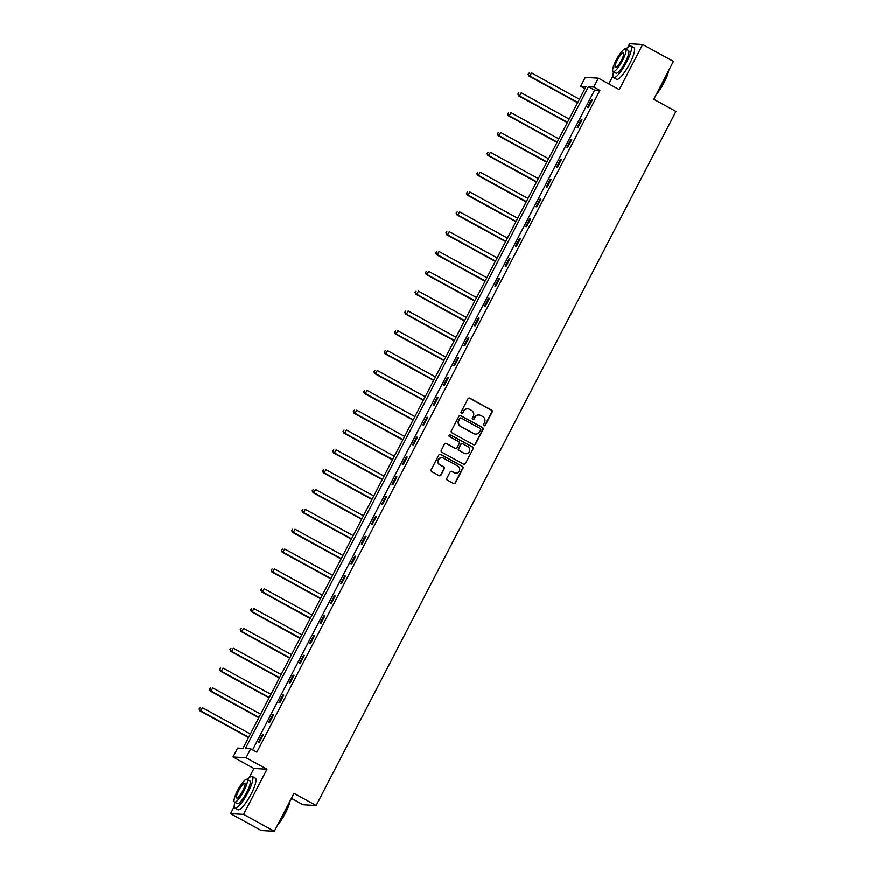 <?xml version="1.0" encoding="UTF-8"?>
<svg xmlns="http://www.w3.org/2000/svg" width="875" height="875" viewBox="0 0 875 875"><rect width="100%" height="100%" fill="white"/><g stroke="black" fill="none" stroke-linecap="round" stroke-linejoin="round"><path stroke-width="1.31" d="M483.973 425.72A0.984 0.963 93.3 0 0 485.264 425.305L492.144 412.048A1.411 1.367 93.3 0 0 491.586 410.134L469.831 398.202A1.411 1.367 93.3 0 0 467.983 398.792L461.103 412.048A0.984 0.963 93.3 0 0 461.891 413.503A0.984 0.963 93.3 0 0 462.798 412.978L463.684 411.261A4.528 4.386 93.3 0 1 469.623 409.391L471.439 410.386A4.528 4.386 93.3 0 1 473.233 416.5L472.347 418.217A0.984 0.963 93.3 0 0 473.134 419.672A0.984 0.963 93.3 0 0 474.031 419.147L474.917 417.43A4.528 4.386 93.3 0 1 480.856 415.548L482.672 416.544A4.528 4.386 93.3 0 1 484.466 422.658L483.58 424.375A0.984 0.963 93.3 0 0 483.973 425.72M484.192 425.808A0.984 0.963 93.3 0 0 484.914 425.283L491.794 412.027A1.411 1.367 93.3 0 0 491.225 410.112L469.481 398.18A1.411 1.367 93.3 0 0 469.087 398.038M461.716 413.47A0.984 0.963 93.3 0 0 462.448 412.956L463.684 411.261M472.959 419.639A0.984 0.963 93.3 0 0 473.681 419.125L474.917 417.43M446.841 478.33A1.411 1.367 93.3 0 0 447.398 480.244L453.502 483.591A1.411 1.367 93.3 0 0 455.361 483.011L462.995 468.278A1.411 1.367 93.3 0 0 462.438 466.364L440.683 454.431A1.411 1.367 93.3 0 0 438.834 455.022L431.2 469.755A1.411 1.367 93.3 0 0 431.758 471.658L439.13 475.705A1.411 1.367 93.3 0 0 440.978 475.114L444.248 468.814A1.411 1.367 93.3 0 0 443.691 466.9L440.037 464.898A3.784 3.664 93.3 0 1 441.984 457.789A3.784 3.664 93.3 0 1 443.494 458.216L457.811 466.08A3.784 3.664 93.3 0 1 455.864 473.189A3.784 3.664 93.3 0 1 454.355 472.752L451.97 471.45A1.411 1.367 93.3 0 0 450.111 472.03L446.841 478.33M250.677 748.836L246.061 757.739L233.012 756.995L237.628 748.092L242.911 748.398L585.944 86.614L580.661 86.319L585.266 77.416L598.325 78.159L593.709 87.062L588.416 86.756L245.383 748.541L250.677 748.836L256.823 752.216L599.856 90.442L593.709 87.062M598.325 78.159L619.237 89.644L642.644 44.494L673.411 61.381L653.767 99.28L675.927 111.431L316.148 805.514L293.989 793.352L274.345 831.25L243.578 814.362L266.984 769.223L246.061 757.739M473.627 444.773A1.411 1.367 93.3 0 0 475.486 444.183L483.12 429.461A1.411 1.367 93.3 0 0 482.552 427.547L460.808 415.614A1.411 1.367 93.3 0 0 458.959 416.205L451.325 430.927A1.411 1.367 93.3 0 0 451.883 432.841L473.627 444.773M473.058 448.864L465.423 463.597A1.411 1.367 93.3 0 1 463.564 464.188L441.82 452.255A1.411 1.367 93.3 0 1 441.262 450.341L444.522 444.041A1.411 1.367 93.3 0 1 446.381 443.45L455.197 448.284A1.411 1.367 93.3 0 0 457.056 447.705L459.222 443.527A1.411 1.367 93.3 0 0 458.664 441.613L449.477 436.57A0.984 0.963 93.3 0 1 449.991 434.711A0.984 0.963 93.3 0 1 450.384 434.831L472.489 446.961A1.411 1.367 93.3 0 1 473.058 448.864L465.423 463.597M274.345 831.25L261.297 830.506L230.53 813.619L243.578 814.362M642.644 44.494L629.595 43.75L627.714 47.381M291.408 798.35L303.1 804.759L316.148 805.514M599.856 90.442L594.573 90.136L252.58 749.886M591.413 99.903L587.453 107.537L588.339 107.581L592.288 99.958L591.413 99.903L592.113 100.297M581.131 119.744L577.172 127.378L578.058 127.422L582.006 119.798L581.131 119.744L581.831 120.138M570.85 139.584L566.891 147.208L567.777 147.262L571.725 139.628L570.85 139.584L571.55 139.967M560.558 159.425L556.609 167.048L557.484 167.103L561.444 159.469L560.558 159.425L561.269 159.808M550.277 179.255L546.328 186.889L547.203 186.944L551.163 179.309L550.277 179.255L550.987 179.648M539.995 199.095L536.036 206.73L536.922 206.773L540.881 199.15L539.995 199.095L540.706 199.489M529.714 218.936L525.755 226.57L526.641 226.614L530.589 218.991L529.714 218.936L530.414 219.319M519.433 238.777L515.473 246.4L516.359 246.455L520.308 238.82L519.433 238.777L520.133 239.159M509.152 258.606L505.192 266.241L506.078 266.295L510.027 258.661L509.152 258.606L509.852 259M498.859 278.447L494.911 286.081L495.786 286.125L499.745 278.502L498.859 278.447L499.57 278.841M488.578 298.288L484.63 305.922L485.505 305.966L489.464 298.342L488.578 298.288L489.289 298.67M478.297 318.128L474.338 325.752L475.223 325.806L479.183 318.172L478.297 318.128L479.008 318.511M468.016 337.969L464.056 345.592L464.942 345.647L468.891 338.013L468.016 337.969L468.716 338.352M457.734 357.798L453.775 365.433L454.661 365.477L458.609 357.853L457.734 357.798L458.434 358.192M447.442 377.639L443.494 385.273L444.369 385.317L448.328 377.694L447.442 377.639L448.153 378.033M437.161 397.48L433.212 405.103L434.087 405.158L438.047 397.523L437.161 397.48L437.872 397.863M426.88 417.32L422.931 424.944L423.806 424.998L427.766 417.364L426.88 417.32L427.591 417.703M416.598 437.15L412.639 444.784L413.525 444.839L417.484 437.205L416.598 437.15L417.309 437.544M406.317 456.991L402.358 464.625L403.244 464.669L407.192 457.045L406.317 456.991L407.017 457.384M396.036 476.831L392.077 484.466L392.962 484.509L396.911 476.886L396.036 476.831L396.736 477.214M385.744 496.672L381.795 504.295L382.67 504.35L386.63 496.716L385.744 496.672L386.455 497.055M375.462 516.502L371.514 524.136L372.389 524.191L376.348 516.556L375.462 516.502L376.173 516.895M365.181 536.342L361.233 543.977L362.108 544.02L366.067 536.397L365.181 536.342L365.892 536.736M354.9 556.183L350.941 563.817L351.827 563.861L355.786 556.237L354.9 556.183L355.611 556.566M344.619 576.023L340.659 583.647L341.545 583.702L345.494 576.067L344.619 576.023L345.319 576.406M334.338 595.864L330.378 603.487L331.264 603.542L335.213 595.908L334.338 595.864L335.037 596.247M324.045 615.694L320.097 623.328L320.972 623.383L324.931 615.748L324.045 615.694L324.756 616.087M313.764 635.534L309.816 643.169L310.691 643.213L314.65 635.589L313.764 635.534L314.475 635.928M303.483 655.375L299.534 662.998L300.409 663.053L304.369 655.419L303.483 655.375L304.194 655.758M293.202 675.216L289.242 682.839L290.128 682.894L294.087 675.259L293.202 675.216L293.913 675.598M282.92 695.045L278.961 702.68L279.847 702.734L283.795 695.1L282.92 695.045L283.62 695.439M272.639 714.886L268.68 722.52L269.566 722.564L273.514 714.941L272.639 714.886L273.339 715.28M262.347 734.727L258.398 742.361L259.273 742.405L263.233 734.781L262.347 734.727L263.058 735.109M266.984 769.223L253.936 768.48L249.08 777.831M234.248 806.455L230.53 813.619M253.936 768.48L233.012 756.995M584.894 88.638L580.661 86.319M612.872 76.005L608.781 83.902M594.573 90.136L588.416 86.756M478.866 415.023A4.528 4.386 93.3 0 0 474.567 417.408M467.633 408.866A4.528 4.386 93.3 0 0 463.334 411.239M474.02 444.916A1.411 1.367 93.3 0 0 475.125 444.172L482.759 429.439A1.411 1.367 93.3 0 0 482.202 427.525L460.458 415.592A1.411 1.367 93.3 0 0 460.064 415.45M480.714 429.898A0.984 0.963 93.3 0 0 480.32 428.564L461.234 418.097A0.984 0.963 93.3 0 0 459.933 418.502L458.992 420.306A4.528 4.386 93.3 0 0 460.797 426.431L473.834 433.584A4.528 4.386 93.3 0 0 479.773 431.714L480.714 429.898M460.655 417.988A0.984 0.963 93.3 0 0 459.583 418.48L459.933 418.502M475.475 434.098A4.528 4.386 93.3 0 1 473.484 433.562L460.436 426.409A4.528 4.386 93.3 0 1 458.642 420.295L459.583 418.48M463.958 464.319A1.411 1.367 93.3 0 0 465.062 463.575M455.591 448.427A1.411 1.367 93.3 0 1 454.847 448.273L446.031 443.428A1.411 1.367 93.3 0 0 445.637 443.286M472.708 448.853A1.411 1.367 93.3 0 0 472.139 446.939L450.034 434.809A0.984 0.963 93.3 0 0 449.816 434.722M464.352 453.316A3.784 3.664 93.3 0 0 469.613 450.986A3.784 3.664 93.3 0 0 467.808 446.633L462.766 443.866A1.411 1.367 93.3 0 0 460.917 444.445L458.752 448.634A1.411 1.367 93.3 0 0 459.309 450.548L464.002 453.294A3.784 3.664 93.3 0 0 465.686 453.731M462.022 443.702A1.411 1.367 93.3 0 0 460.567 444.434L460.917 444.445M464.002 453.294L458.959 450.527A1.411 1.367 93.3 0 1 458.391 448.613L460.567 444.434M455.689 473.178A3.784 3.664 93.3 0 1 453.994 472.73L451.609 471.428A1.411 1.367 93.3 0 0 451.227 471.286M441.809 457.778A3.784 3.664 93.3 0 0 439.688 464.877L440.037 464.898M439.523 475.847A1.411 1.367 93.3 0 0 440.628 475.103L443.898 468.792A1.411 1.367 93.3 0 0 443.341 466.889L439.688 464.877M453.895 483.733A1.411 1.367 93.3 0 0 455.011 482.989L462.645 468.256A1.411 1.367 93.3 0 0 462.077 466.342L440.333 454.42A1.411 1.367 93.3 0 0 439.95 454.278M579.414 99.214L531.508 72.931L529.856 76.103L528.981 76.059L577.598 102.736M528.489 74.266L529.145 72.986L528.139 74.244L529.856 76.103L577.773 102.397M528.981 76.059L528.139 74.244M668.719 70.438A17.566 3.916 118.8 0 1 664.048 82.655A17.566 3.916 118.8 0 1 656.152 94.675M656.753 93.516A18.003 4.003 -61.2 0 0 663.786 82.458A18.003 4.003 -61.2 0 0 668.292 71.247M613.539 71.827A18.003 4.003 -61.2 0 0 613.55 77.591A18.003 4.003 -61.2 0 0 626.62 62.059A18.003 4.003 -61.2 0 0 630.864 46.025A18.003 4.003 -61.2 0 0 626.008 49.109M613.55 77.591L616.623 79.275A18.003 4.003 -61.2 0 0 629.694 63.744A18.003 4.003 -61.2 0 0 633.948 47.72L630.864 46.025M625.614 48.891L628.447 50.444A12.961 2.888 118.8 0 1 625.384 61.994A12.961 2.888 118.8 0 1 615.978 73.172L613.145 71.619A12.961 2.888 -61.2 0 0 622.552 60.441A12.961 2.888 -61.2 0 0 625.614 48.891A12.961 2.888 -61.2 0 0 616.208 60.069A12.961 2.888 -61.2 0 0 613.145 71.619M617.334 60.134A8.356 1.859 -61.2 0 0 615.366 67.572A8.356 1.859 -61.2 0 0 621.425 60.375A8.356 1.859 -61.2 0 0 623.394 52.938A8.356 1.859 -61.2 0 0 617.334 60.134M290.084 800.888A17.566 3.916 118.8 0 1 285.425 813.105A17.566 3.916 118.8 0 1 277.517 825.125M278.13 823.966A18.003 4.003 -61.2 0 0 285.152 812.908A18.003 4.003 -61.2 0 0 289.669 801.697M234.905 802.277A18.003 4.003 -61.2 0 0 234.927 808.041A18.003 4.003 -61.2 0 0 247.986 792.509A18.003 4.003 -61.2 0 0 252.241 776.475A18.003 4.003 -61.2 0 0 247.373 779.559M234.927 808.041L238 809.725A18.003 4.003 -61.2 0 0 251.07 794.194A18.003 4.003 -61.2 0 0 255.314 778.17L252.241 776.475M246.98 779.341L249.812 780.894A12.961 2.888 118.8 0 1 246.75 792.444A12.961 2.888 118.8 0 1 237.344 803.622L234.511 802.069A12.961 2.888 -61.2 0 0 243.928 790.891A12.961 2.888 -61.2 0 0 246.98 779.341A12.961 2.888 -61.2 0 0 237.573 790.519A12.961 2.888 -61.2 0 0 234.511 802.069M238.7 790.584A8.356 1.859 -61.2 0 0 236.731 798.022A8.356 1.859 -61.2 0 0 242.791 790.825A8.356 1.859 -61.2 0 0 244.77 783.377A8.356 1.859 -61.2 0 0 238.7 790.584M569.133 119.055L521.227 92.772L519.575 95.944L518.7 95.9L567.306 122.577M518.208 94.095L518.864 92.827L517.858 94.084L519.575 95.944L567.481 122.238M518.7 95.9L517.858 94.084M558.852 138.895L510.945 112.602L509.294 115.784L508.408 115.73L557.025 142.406M507.927 113.936L508.583 112.667L507.577 113.914L509.294 115.784L557.2 142.067M508.408 115.73L507.577 113.914M548.57 158.736L500.664 132.442L499.012 135.625L498.127 135.57L546.744 162.247M497.645 133.777L498.302 132.508L497.284 133.755L499.012 135.625L546.919 161.908M498.127 135.57L497.284 133.755M538.289 178.566L490.372 152.283L488.731 155.466L487.845 155.411L536.462 182.087M487.353 153.617L488.02 152.338L487.003 153.595L488.731 155.466L536.637 181.748M487.845 155.411L487.003 153.595M527.997 198.406L480.091 172.123L478.45 175.295L477.564 175.252L526.181 201.928M477.072 173.447L477.739 172.178L476.722 173.436L478.45 175.295L526.356 201.589M477.564 175.252L476.722 173.436M517.716 218.247L469.809 191.953L468.158 195.136L467.283 195.092L515.9 221.758M466.791 193.287L467.447 192.019L466.441 193.266L468.158 195.136L516.075 221.43M467.283 195.092L466.441 193.266M507.434 238.088L459.528 211.794L457.877 214.977L457.002 214.922L505.608 241.598M456.509 213.128L457.166 211.859L456.159 213.106L457.877 214.977L505.783 241.259M457.002 214.922L456.159 213.106M497.153 257.917L449.247 231.634L447.595 234.817L446.709 234.762L495.327 261.439M446.228 232.969L446.884 231.7L445.878 232.947L447.595 234.817L495.502 261.1M446.709 234.762L445.878 232.947M486.872 277.758L438.966 251.475L437.314 254.647L436.428 254.603L485.045 281.28M435.947 252.809L436.603 251.53L435.586 252.787L437.314 254.647L485.22 280.941M436.428 254.603L435.586 252.787M476.591 297.598L428.673 271.316L427.033 274.488L426.147 274.444L474.764 301.109M425.655 272.639L426.322 271.37L425.305 272.617L427.033 274.488L474.939 300.781M426.147 274.444L425.305 272.617M466.298 317.439L418.392 291.145L416.752 294.328L415.866 294.273L464.483 320.95M415.373 292.48L416.041 291.211L415.023 292.458L416.752 294.328L464.658 320.611M415.866 294.273L415.023 292.458M456.017 337.269L408.111 310.986L406.459 314.169L405.584 314.114L454.202 340.791M405.092 312.32L405.748 311.052L404.742 312.298L406.459 314.169L454.366 340.452M405.584 314.114L404.742 312.298M445.736 357.109L397.83 330.827L396.178 334.009L395.303 333.955L443.909 360.631M394.811 332.161L395.467 330.881L394.461 332.139L396.178 334.009L444.084 360.292M395.303 333.955L394.461 332.139M435.455 376.95L387.548 350.667L385.897 353.839L385.011 353.795L433.628 380.472M384.53 351.991L385.186 350.722L384.169 351.98L385.897 353.839L433.803 380.133M385.011 353.795L384.169 351.98M425.173 396.791L377.267 370.497L375.616 373.68L374.73 373.625L423.347 400.302M374.248 371.831L374.905 370.562L373.887 371.809L375.616 373.68L423.522 399.963M374.73 373.625L373.887 371.809M414.881 416.631L366.975 390.337L365.334 393.52L364.448 393.466L413.066 420.142M363.956 391.672L364.623 390.403L363.606 391.65L365.334 393.52L413.241 419.803M364.448 393.466L363.606 391.65M404.6 436.461L356.694 410.178L355.042 413.361L354.167 413.306L402.784 439.983M353.675 411.512L354.331 410.233L353.325 411.491L355.042 413.361L402.959 439.644M354.167 413.306L353.325 411.491M394.319 456.302L346.413 430.019L344.761 433.191L343.886 433.147L392.492 459.823M343.394 431.353L344.05 430.073L343.044 431.331L344.761 433.191L392.667 459.484M343.886 433.147L343.044 431.331M384.038 476.142L336.131 449.848L334.48 453.031L333.605 452.988L382.211 479.653M333.113 451.183L333.769 449.914L332.762 451.161L334.48 453.031L382.386 479.325M333.605 452.988L332.762 451.161M373.756 495.983L325.85 469.689L324.198 472.872L323.312 472.817L371.93 499.494M322.831 471.023L323.488 469.755L322.47 471.002L324.198 472.872L372.105 499.155M323.312 472.817L322.47 471.002M363.475 515.812L315.558 489.53L313.917 492.713L313.031 492.658L361.648 519.334M312.55 490.864L313.206 489.595L312.189 490.842L313.917 492.713L361.823 518.995M313.031 492.658L312.189 490.842M353.183 535.653L305.277 509.37L303.636 512.542L302.75 512.498L351.367 539.175M302.258 510.705L302.925 509.425L301.908 510.683L303.636 512.542L351.542 538.836M302.75 512.498L301.908 510.683M342.902 555.494L294.995 529.211L293.344 532.383L292.469 532.339L341.086 559.005M291.977 530.534L292.633 529.266L291.627 530.523L293.344 532.383L341.261 558.677M292.469 532.339L291.627 530.523M332.62 575.334L284.714 549.041L283.062 552.223L282.188 552.169L330.794 578.845M281.695 550.375L282.352 549.106L281.345 550.353L283.062 552.223L330.969 578.506M282.188 552.169L281.345 550.353M322.339 595.175L274.433 568.881L272.781 572.064L271.906 572.009L320.513 598.686M271.414 570.216L272.07 568.947L271.064 570.194L272.781 572.064L320.688 598.347M271.906 572.009L271.064 570.194M312.058 615.005L264.152 588.722L262.5 591.905L261.614 591.85L310.231 618.527M261.133 590.056L261.789 588.777L260.772 590.034L262.5 591.905L310.406 618.188M261.614 591.85L260.772 590.034M301.777 634.845L253.859 608.562L252.219 611.734L251.333 611.691L299.95 638.367M250.852 609.886L251.508 608.617L250.491 609.875L252.219 611.734L300.125 638.028M251.333 611.691L250.491 609.875M291.484 654.686L243.578 628.392L241.938 631.575L241.052 631.52L289.669 658.197M240.559 629.727L241.227 628.458L240.209 629.705L241.938 631.575L289.844 657.858M241.052 631.52L240.209 629.705M281.203 674.527L233.297 648.233L231.645 651.416L230.77 651.361L279.387 678.037M230.278 649.567L230.934 648.298L229.928 649.545L231.645 651.416L279.562 677.698M230.77 651.361L229.928 649.545M270.922 694.356L223.016 668.073L221.364 671.256L220.489 671.202L269.095 697.878M219.997 669.408L220.653 668.128L219.647 669.386L221.364 671.256L269.27 697.539M220.489 671.202L219.647 669.386M260.641 714.197L212.734 687.914L211.083 691.086L210.208 691.042L258.814 717.719M209.716 689.248L210.372 687.969L209.366 689.227L211.083 691.086L258.989 717.38M210.208 691.042L209.366 689.227M250.359 734.038L202.453 707.744L200.802 710.927L199.916 710.883L248.533 737.548M199.434 709.078L200.091 707.809L199.073 709.056L200.802 710.927L248.708 737.22M199.916 710.883L199.073 709.056"/></g></svg>
